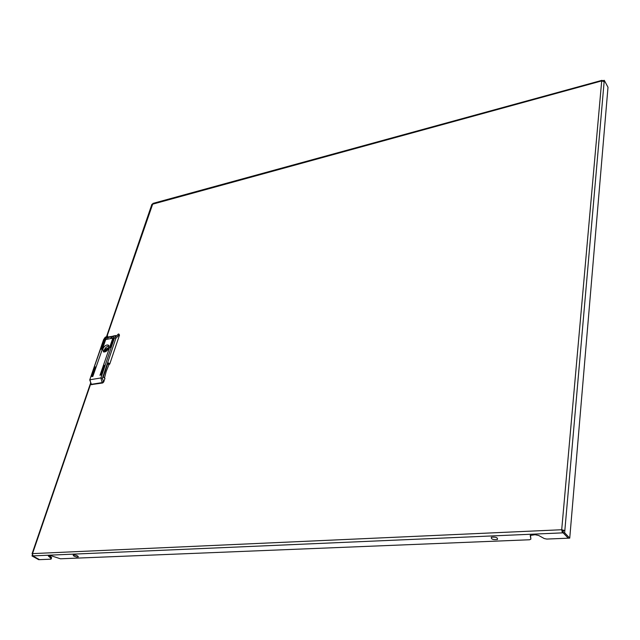 <?xml version="1.0" encoding="UTF-8"?>
<svg xmlns="http://www.w3.org/2000/svg" width="640" height="640" viewBox="0 0 640 640"><rect width="100%" height="100%" fill="white"/><g stroke="black" fill="none" stroke-linecap="round" stroke-linejoin="round"><path stroke-width="0.96" d="M49.368 555.664L51.632 557.648L50.984 559.176L39.472 559.648L32.776 555.896L39.472 559.648L38.696 559.68L32 555.936L33.16 555.88L32.4 554.248M562.304 530.376L561.704 529.736L562.416 532.872L564.64 532.776L564.832 530.592L562.304 530.376L562.544 531.416L563.288 531.384L563.16 532.84L568.256 538.192L546.76 539.064L544.288 538.56L538.616 535.448L535.04 534.712L530.2 535.464L530.896 539.104L529.624 539.76L60.488 558.792L50.672 555.608L48.368 555.88L51.28 558.72M530.48 535.2L530.896 539.104M151.88 204.384L601.704 80.904L604.144 81.656L564.832 530.592L561.704 529.736L601.704 80.904L602.008 80.32L602.488 80.808L604.264 80.32L608 87.264L569.736 538.136L568.256 538.192L563.16 532.84L563.352 530.656M107.04 336.184L152.92 203.416L601.92 80.352M32.424 554.688L32 555.936M562.544 531.416L562.416 532.872L33.16 555.88M564.64 532.776L569.736 538.136M604.144 81.656L604.264 80.32M102.816 349.008L103.52 351.928C105.672 352.152 107.44 350.808 108.824 347.904L108.128 344.992C105.976 344.76 104.208 346.096 102.816 349.008M107.712 363.72L108.936 364.664L106.232 371.336L104.48 377.984M104.872 339.696L107.632 337.088L112.552 336.28M107.632 337.088L108.136 337.48L111.784 336.784M107.552 339.184L108.136 337.48M91.824 376.48L95.368 366.864L92.024 376.632M100.872 374.976L104.392 365.312L101.08 375.136M113.68 338.224L110.248 347.624L113.68 338.224M112.752 338.4L99.984 375.32L112.752 338.4M105.64 339.752L92.8 376.512L105.64 339.752M104.72 339.92L101.272 349.272L104.72 339.92M115.76 335.536L113.16 336.032L115.32 336.112M103.728 381.952L104.944 378.336L103.224 377.032L108.064 362.688L109.768 364.008L119.48 335.12L118.472 333.952L114.464 337.872L115.88 338.272L102.344 378.36L103.728 381.952L102.672 382.984L91.4 384.584M113.08 338.136L113.656 336.432M118.968 334.144L119.48 335.12M109.768 364.008L108.936 364.664M113.16 336.032L110.4 338.648M103.408 340.152L107.712 336.016L103.952 339.864M106.64 349.64L106.776 350.176L107.76 349.44L107.624 348.896L106.64 349.64M106.64 350.048L104.816 349.32L104.344 350.712L105.128 350.592L105.64 351.632M108.992 346.04C106.96 346.224 105.384 347.568 104.256 350.072L104.128 352.04M105.536 349.192L106.624 349.704M108.928 347.576L105.752 349.024M106.784 350.856L104.816 349.32M73.152 555.128C75.688 554.856 77.432 555.432 78.392 556.848L76.736 557.016L73.992 556.16L73.152 555.128M491.352 537.24C495.824 536.832 497.864 537.584 497.456 539.488C493 539.896 490.968 539.144 491.352 537.24M90.656 384L32.52 553.616L561.704 529.736M48.568 556.352L48.792 555.696M89.72 379.968L103.728 339.912L114.464 337.872L100.896 377.96L102.344 378.36M90.88 384.2L90.04 379.736L100.896 377.96L102.152 382.592L91.288 384.336L91.808 384.72M119.16 334.864L115.88 338.272M102.672 382.984L102.152 382.592L103.208 381.568M103.248 376.952L104.488 377.888M108.04 362.76L109.68 364.024M106.072 351.384L105.184 350.688L106.08 351.384M32.072 553.76L90.384 383.704M106.048 338.024L106.256 337.44M106.632 336.344L151.92 204.264M108.744 345.48L108.128 344.992M91.56 384.704L89.736 379.896L103.608 339.624L105.128 337.344L107.712 336.016M107.176 350.488L106.776 350.176M106.112 351.36L105.16 350.616M76.736 557.016L73.992 556.16"/></g></svg>
